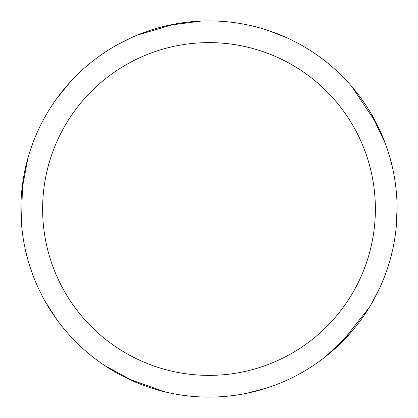 <?xml version="1.0" encoding="UTF-8"?>
<svg xmlns="http://www.w3.org/2000/svg" width="418" height="418" viewBox="0 0 418 418"><rect width="100%" height="100%" fill="white"/><g stroke="black" fill="none" stroke-linecap="round" stroke-linejoin="round"><path stroke-width="0.63" d="M209 20.9A188.1 188.1 0 0 1 397.1 209A188.1 188.1 0 0 1 209 397.1A188.1 188.1 0 0 1 20.9 209A188.1 188.1 0 0 1 209 20.9M209 42.62A166.38 166.38 0 0 1 375.38 209A166.38 166.38 0 0 1 209 375.38A166.38 166.38 0 0 1 42.62 209A166.38 166.38 0 0 1 209 42.62M349.871 333.642L325.695 356.523M266.632 29.944L286.393 37.557M371.074 113.539L385.365 143.604M369.345 307.345L341.715 342.295M267.619 387.732L247.158 393.186M352.081 86.892L376.785 123.968M397.1 208.477L395.966 229.628M379.492 288.462L371.801 303.212M165.016 391.885L127.887 378.713M57.13 319.984L45.619 302.204M21.767 190.963L27.881 158.239M137.083 35.19L174.865 24.019M168.292 25.357L201.304 21.057M133.99 381.493L104.756 365.572M21.475 223.682L22.525 184.301M56.519 98.857L69.869 82.414M117.777 44.501L132.668 37.082"/></g></svg>

